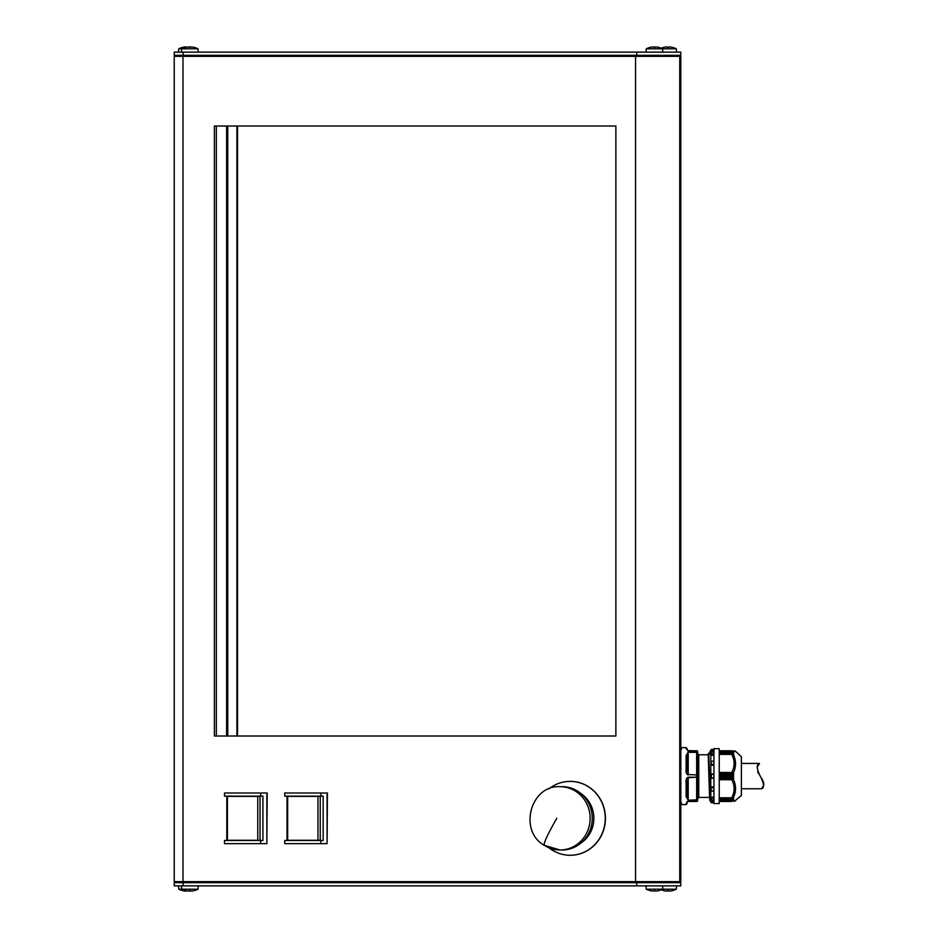 <?xml version="1.0" encoding="UTF-8"?>
<svg xmlns="http://www.w3.org/2000/svg" width="938" height="938" viewBox="0 0 938 938"><rect width="100%" height="100%" fill="white"/><g stroke="black" fill="none" stroke-linecap="round" stroke-linejoin="round"><path stroke-width="1.41" d="M697.708 751.83A1.055 0.938 180 0 0 696.653 750.904L696.653 750.775A1.055 1.055 0 0 1 697.708 751.83L697.708 800.384A1.055 1.055 0 0 1 696.653 801.439L696.653 801.31A1.055 0.938 -0 0 0 697.708 800.384M697.708 797.054L697.708 798.484L698.763 797.429L709.585 797.429L708.202 754.633L709.738 797.488M709.738 776.101L709.738 800.384L709.738 776.101M713.959 765.314L710.793 765.314L710.828 749.978L713.959 749.978M713.959 790.793L711.379 791.074L710.793 787.24L710.793 764.974L713.959 764.869M710.793 778.212L713.959 778.212M713.959 777.625L710.828 778.212M580.833 793.501A29.336 27.906 90 0 1 580.833 843.145M544.31 845.326L544.157 845.29C518.257 830.693 530.521 784.965 560.021 786.665L562.143 786.665A31.658 30.11 90 0 1 577.855 791.309A31.658 30.11 90 0 1 591.128 826.906A31.658 30.11 90 0 1 562.143 849.98L560.021 849.98A31.658 30.11 90 0 1 544.31 845.326C543.348 843.614 547.499 834.609 556.762 818.323M570.21 855.257A36.934 35.128 -90 0 0 570.292 855.257A36.934 35.128 -90 0 0 605.432 818.323A36.934 35.128 -90 0 0 570.292 781.377A36.934 35.128 -90 0 0 570.21 781.377M548.953 788.846A36.934 35.128 90 0 1 570.14 781.377A36.934 35.128 90 0 1 605.268 818.323A36.934 35.128 90 0 1 570.14 855.257A36.934 35.128 90 0 1 548.953 847.788M687.613 801.615L687.155 802.494A1.055 1.02 -0 0 1 686.1 803.503L686.1 804.605L680.824 804.605L680.824 747.609L686.1 747.609L687.155 748.665M686.1 803.503L688.211 801.31L686.956 801.556M698.763 797.429L698.763 754.785L707.991 754.785M709.738 796.385L709.667 797.066M709.738 785.036L708.741 753.202L709.585 753.202L709.738 754.328M733.434 752.124L733.223 751.467L735.58 751.338L741.395 756.685L741.395 795.53L734.161 801.439M733.434 800.091L732.813 800.325L733.211 799.153M719.235 799.282L732.813 799.282L733.715 797.839L719.235 798.004M733.258 797.804L734.923 793.419M735.017 759.17L733.235 754.375M733.727 754.375L733.223 754.34C736.33 760.554 736.33 766.85 733.223 773.229L731.734 772.466L719.235 772.466M733.704 753.214L732.859 752.944M719.235 752.042L732.859 752.042L733.668 753.062L732.848 751.901L733.715 752.124M713.959 748.665L719.235 748.665L719.235 803.549L713.959 803.549L713.959 748.665M713.959 752.1L712.962 752.1L713.959 752.17M713.959 761.128L710.828 761.21L710.793 763.251M713.959 764.036L711.379 764.505L711.074 761.128M711.379 761.14L713.959 761.41M713.959 802.869L711.379 802.67L713.959 802.916M719.235 797.91L733.704 798.004M719.235 800.325L732.813 800.325M645.977 885.859L646.27 889.201L676.286 889.201A18.115 18.115 0 0 1 671.831 890.76L671.831 890.76A18.092 18.092 0 0 1 668.982 891.1L668.982 890.737A17.74 17.74 0 0 1 667.293 890.737L667.293 891.1A18.092 18.092 0 0 1 664.444 890.737L664.444 890.737A18.115 18.115 0 0 1 661.278 889.787M662.861 885.859L662.568 889.201A18.115 18.115 0 0 1 658.113 890.76L658.113 890.76A18.092 18.092 0 0 1 655.263 891.1L655.263 890.737A17.74 17.74 0 0 1 653.575 890.737L653.575 891.1A18.092 18.092 0 0 1 650.726 890.737L650.726 890.737A18.115 18.115 0 0 1 646.27 889.201M186.181 890.748A17.74 17.74 0 0 1 186.158 890.748A18.115 18.115 0 0 1 181.702 889.201L198 889.201L198.293 885.859M186.052 891.1L186.052 890.737A17.74 17.74 0 0 1 186.052 890.737L186.052 891.1A18.092 18.092 0 0 1 183.203 890.737L183.203 890.737A18.115 18.115 0 0 1 178.748 889.201L181.702 889.201L181.409 885.859M189.007 890.994A18.092 18.092 0 0 0 190.566 890.748L190.59 890.76A18.115 18.115 0 0 0 190.684 890.737L190.695 891.1A18.092 18.092 0 0 0 193.545 890.737L193.545 890.737A18.115 18.115 0 0 0 198 889.201M186.158 890.737L186.158 890.737A18.092 18.092 0 0 0 189.007 891.1L189.007 890.737A17.74 17.74 0 0 0 190.695 890.737M186.181 47.252A17.74 17.74 0 0 0 186.158 47.252L186.158 47.263A18.115 18.115 0 0 0 181.702 48.799L178.748 48.799L178.454 52.141M178.748 48.799A18.115 18.115 0 0 1 183.203 47.24L183.203 47.24A18.092 18.092 0 0 1 186.052 46.9M646.27 48.799A18.115 18.115 0 0 1 650.726 47.24L650.726 47.24A18.092 18.092 0 0 1 653.575 46.9L653.575 47.263A17.74 17.74 0 0 1 655.263 47.263L655.263 46.9A18.092 18.092 0 0 1 658.113 47.263L658.113 47.263A18.115 18.115 0 0 1 662.568 48.799L646.27 48.799L645.977 52.141M676.579 52.141L676.286 48.799L662.568 48.799L662.861 52.141M661.278 48.213A18.115 18.115 0 0 1 664.444 47.24L664.444 47.24A18.092 18.092 0 0 1 667.293 46.9L667.293 47.263A17.74 17.74 0 0 1 668.982 47.263L668.982 46.9A18.092 18.092 0 0 1 671.831 47.263L671.831 47.263A18.115 18.115 0 0 1 676.286 48.799M186.158 47.263A18.092 18.092 0 0 1 189.007 46.9L189.007 47.263A17.74 17.74 0 0 1 190.695 47.263L190.695 46.9A18.092 18.092 0 0 1 193.545 47.263L193.545 47.24A18.115 18.115 0 0 1 198 48.799L181.702 48.799L181.409 52.141M198 48.799L198.293 52.141M635.542 881.638L680.8 881.638L680.8 56.362L174.234 56.362L174.234 881.638L635.542 881.638L635.542 56.362M227.137 736.002L227.137 126.009L227.137 736.002M237.549 736.002L237.549 126.009M216.338 126.009L216.338 736.002M680.8 882.693L680.8 885.859L174.234 885.859L174.234 882.693L175.289 881.638L174.234 882.693L680.8 882.693L679.745 881.638L679.745 56.362L680.8 55.307L680.8 52.141L174.234 52.141L174.234 55.307L680.8 55.307M327.409 792.997L327.081 843.649L327.409 792.997M267.178 792.997L266.861 843.649L267.178 792.997M214.392 736.002L615.867 736.002L615.867 126.009L214.392 126.009L214.392 736.002M189.007 47.006A18.092 18.092 0 0 1 190.566 47.252L190.59 47.24A18.115 18.115 0 0 1 190.684 47.263A17.74 17.74 0 0 0 189.007 47.263M175.289 56.362L174.234 55.307L175.289 56.362M187.741 46.9L187.741 46.9A18.092 18.092 0 0 1 188.374 46.935M187.741 891.1L187.741 891.1A18.092 18.092 0 0 0 188.374 891.065M260.658 792.997L260.658 796.163L224.522 796.163L224.522 792.997L266.861 792.997L266.861 843.649L224.522 843.649L224.522 840.483L260.658 840.483L260.658 843.649M260.658 840.483L262.945 840.483L262.945 796.163L260.658 796.163M257.751 796.374L260.025 796.374L260.025 840.272L227.442 840.272L227.442 796.374L257.751 796.374L257.751 840.272M226.808 796.163L226.808 840.483M719.235 775.961L733.668 775.961L719.235 776.254M733.668 775.961L732.848 774.905L733.704 774.12L719.235 774.12M719.235 778.094L733.704 778.094L732.848 777.309L733.668 776.254M732.813 799.282L733.668 799.153M719.235 773.85L733.704 774.12M719.235 754.211L733.704 754.211L732.848 753.097L719.235 753.097M733.704 778.094L719.235 778.364M733.715 773.85L733.223 773.229M719.235 779.748L731.734 779.748L733.715 778.364M733.223 751.467L732.402 750.892L735.58 751.338L734.161 750.775M719.235 754.41L733.223 754.34M719.235 801.322L735.58 800.876M732.402 750.892L719.235 750.892M719.235 750.775L731.734 750.775L719.235 750.775M719.235 801.439L731.734 801.439L719.235 801.439M731.734 750.775C734.911 750.775 734.911 750.775 731.734 750.775M731.734 801.439C734.911 801.439 734.911 801.439 731.734 801.439M733.223 778.974C736.33 785.364 736.33 791.66 733.223 797.875M711.379 802.67L710.793 801.345L713.959 801.345M713.959 798.531L710.793 797.499L710.828 799.797L713.959 800.114M711.379 787.709L713.959 788.178M713.959 773.991L710.793 773.991M713.959 774.589L710.828 773.991M713.959 755.301L710.793 755.301L711.379 754.07L713.959 753.683M711.379 754.07L711.379 752.135L712.962 752.1M711.379 752.135L710.793 754.715M710.828 749.978L713.959 749.345M710.793 797.499L713.959 796.913M710.793 801.345L710.828 791.004M710.793 790.558L710.793 786.9L713.959 786.9M713.959 750.869L710.793 750.869M698.763 754.785L697.708 753.73L697.708 755.149M697.708 752.886L696.653 751.995A1.055 0.891 0 0 1 697.708 752.886M687.214 802.154L688.211 801.31L696.653 801.31L696.653 800.22A1.055 0.891 180 0 0 697.708 799.328L696.653 799.856L696.653 777.684L697.708 777.156L696.653 777.203L696.653 752.358L688.211 752.358L688.211 774.518L687.155 769.441L687.155 756.391L688.211 751.995L696.653 751.995L696.653 750.904L687.613 750.599M697.708 775.046L688.211 774.518L697.708 775.046M696.653 750.775L688.211 750.775L687.191 750.013M687.214 750.06L688.211 750.775L687.155 749.72A1.055 1.02 0 0 0 686.1 748.712L686.1 747.609M687.155 791.097L687.155 782.773L688.211 777.684L696.653 777.203L688.211 777.203L688.211 799.856L687.155 791.097M688.211 801.439L696.653 801.439M688.211 775.011C686.358 774.237 685.655 772.291 686.1 769.183L687.155 769.441M686.1 769.183L686.1 755.629A1.055 0.762 0 0 1 687.155 756.391M686.1 755.629L688.211 751.995M688.211 750.904L686.1 748.712M687.155 782.773L686.1 783.031C685.655 779.924 686.358 777.977 688.211 777.203M688.211 800.22L696.653 799.856L688.211 800.22L686.1 796.585A1.055 0.762 -0 0 0 687.155 795.823M320.878 792.997L320.878 796.163L284.753 796.163L284.753 792.997L327.081 792.997L327.081 843.649L284.753 843.649L284.753 840.483L320.878 840.483L320.878 843.649M320.878 840.483L323.164 840.483L323.164 796.163L320.878 796.163M317.97 796.374L320.257 796.374L320.257 840.272L287.661 840.272L287.661 796.374L317.97 796.374L317.97 840.272M287.028 796.163L287.028 840.483M763.591 785.54L761.562 788.776C764.552 787.65 764.107 783.429 760.202 776.113C756.567 768.714 756.333 764.493 759.499 763.438L757.072 767.296M757.646 771.634L758.819 773.92M761.609 778.294L762.852 780.545M763.309 781.671L763.626 782.784M763.767 783.851L763.731 784.848M761.562 788.776L741.395 788.776M759.499 763.438L741.395 763.438M560.021 786.665A31.658 30.11 90 0 1 575.733 791.309A31.658 30.11 90 0 1 589.005 826.906A31.658 30.11 90 0 1 560.021 849.98L544.157 845.29M711.379 778.048L711.379 774.167M719.235 797.804L731.734 797.804C734.911 791.778 734.911 785.763 731.734 779.748M732.859 800.173L719.235 800.173M719.235 799.117L732.848 799.117M226.609 736.002L226.609 126.009M227.055 736.002L227.055 126.009M227.77 736.002L227.77 126.009M236.915 736.002L236.915 126.009M182.98 881.638L182.98 56.362M183.309 56.362L182.98 52.141M636.914 56.362L636.597 52.141M636.914 881.638L636.597 885.859M183.309 881.638L182.98 885.859M719.235 775.21L732.859 775.21M732.859 777.004L719.235 777.004M719.235 774.905L732.848 774.905M732.848 777.309L719.235 777.309M732.789 752.944L719.235 752.944L732.813 752.933M719.235 751.901L732.789 751.901M719.235 772.689L732.402 772.689M732.402 779.525L719.235 779.525M731.734 754.41C734.911 760.437 734.911 766.452 731.734 772.466M713.959 802.236L710.828 802.236M711.379 800.079L711.379 798.144M713.959 797.687L710.828 797.687M712.962 791.004L713.959 791.004M710.828 754.527L713.959 754.527M711.379 749.544L713.959 749.298M713.959 787.345L710.828 787.345M708.741 753.202L709.738 792.504M686.1 796.585L686.1 783.031M681.609 803.022L680.378 802.67M710.793 750.775L709.738 751.83M178.748 889.201L178.454 885.859M676.286 889.201L676.579 885.859M719.235 751.889L732.813 751.889M713.959 791.086L711.074 791.086M711.379 802.74L710.793 802.107M711.379 749.474L710.793 750.107M710.793 801.439L709.738 800.384M708.495 753.437L708.167 754.691M686.1 804.605L687.155 803.549M681.609 749.192L680.378 749.544"/></g></svg>
